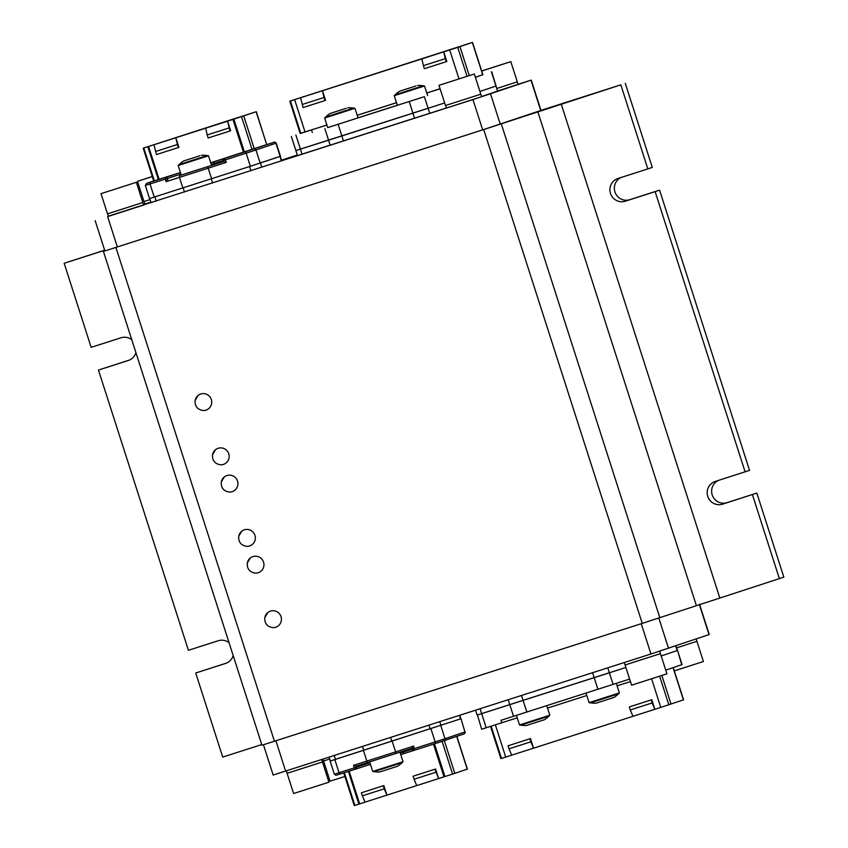 <?xml version="1.0" encoding="UTF-8"?>
<svg xmlns="http://www.w3.org/2000/svg" width="848" height="848" viewBox="0 0 848 848"><rect width="100%" height="100%" fill="white"/><g stroke="black" fill="none" stroke-linecap="round" stroke-linejoin="round"><path stroke-width="1.27" d="M104.654 250.213L64.162 263.262L104.675 250.277M718.5 480.403A11.936 11.745 71.3 0 0 712.415 495.497A11.936 11.745 71.3 0 0 727.022 502.652L756.84 493.091L783.838 577.159L642.254 623.375L261.968 745.222L103.414 251.4L482.682 129.871L540.982 110.42L531.251 80.125L518.086 84.302M103.414 251.4L483.699 129.553L620.842 84.842L540.96 110.367M226.766 662.988L195.718 673.015L225.536 663.454A11.936 11.745 -108.7 0 0 233.179 655.557M129.5 360.029L98.453 370.057L188.426 650.299L218.243 640.738A11.936 11.745 -108.7 0 1 229.055 642.72M131.79 339.762A11.936 11.745 -108.7 0 0 120.978 337.78L91.16 347.341L64.162 263.262M261.756 744.576L222.717 757.084L195.718 673.015M128.62 360.379L128.271 360.495A11.936 11.745 -108.7 0 0 135.913 352.609M128.271 360.495L98.453 370.057M745.106 471.87L655.133 191.637L659.574 190.132L749.547 470.364L715.277 481.431A11.936 11.745 -108.7 0 0 707.773 496.462A11.936 11.745 -108.7 0 0 722.57 504.157L756.84 493.091M620.842 84.842L647.83 168.911L618.012 178.472A11.936 11.745 -108.7 0 0 610.507 193.503A11.936 11.745 -108.7 0 0 625.305 201.199L655.133 191.637M779.386 578.665L752.399 494.596M647.83 168.911L652.282 167.406L625.283 83.337M659.574 190.132L629.757 199.693A11.936 11.745 71.3 0 1 615.15 192.549A11.936 11.745 71.3 0 1 621.234 177.444M281.388 160.982L279.925 156.414L260.389 163.028L261.756 167.268M108.247 216.198L472.951 99.576L531.251 80.125M297.319 155.067L281.504 160.134M144.754 203.976L143.439 204.389M421.88 58.904L289.815 101.188L472.506 42.4L421.88 58.904L423.406 65.656L445.285 58.65L446.249 61.681L424.382 68.688L423.406 65.656M446.249 61.681L446.832 61.48L443.748 51.887L445.285 58.65M449.705 49.979L458.98 78.864M302.132 104.527L324 97.52L322.473 90.757L325.558 100.361L303.107 107.558L300.605 97.774M294.648 99.682L305.026 132.002L326.883 124.985M440.07 88.711L426.777 92.973M396.472 102.682L357.188 115.275M475.389 77.253L482.883 74.719L472.506 42.4M290.419 101.007L300.796 133.316L300.192 133.496L289.815 101.188M300.796 133.316L305.026 132.002M300.171 133.422L326.904 125.059M396.482 102.725L357.199 115.317M440.112 88.817L426.788 93.026M475.41 77.338L482.851 74.603M324 97.52L324.975 100.552M327.72 127.582L424.392 96.672L428.123 108.29L444.649 102.958L296.185 150.435M312.329 132.553L311.513 130.03M397.299 105.247L358.015 117.84M424.392 96.672L397.32 105.311L394.235 95.707L424.53 85.987A33.411 33.411 0 0 0 423.216 85.765L395.179 94.764A33.411 33.411 0 0 0 394.235 95.707M491.427 71.91L495.974 86.051L479.947 91.467L495.974 86.051L497.596 91.107L491.745 71.804M446.271 108.003L297.489 155.597L295.867 150.552L328.558 140.206L330.179 145.252M429.745 113.335L428.123 108.29L328.558 140.206L324.826 128.589M481.569 96.524L497.596 91.107M239.475 117.056L146.874 146.99L239.539 117.3M180.423 172.494L154.325 180.815L143.789 147.997L143.195 148.177L256.297 111.692L227.54 121.19L230.041 130.974L230.624 130.783L227.54 121.19L205.672 128.196L207.198 134.959L229.066 127.953M143.789 147.997L205.672 128.196M210.728 162.774L266.685 144.573L256.138 111.756M178.928 147.351L175.854 137.758L177.38 144.52L178.356 147.541L178.928 147.351M256.297 111.692L266.685 144.573M154.325 180.815L153.732 181.006L143.195 148.177M207.198 134.959L208.173 137.991L230.041 130.974M153.976 144.764L156.477 154.559L178.356 147.541M155.513 151.527L177.38 144.52M271.519 144.573L276.215 143.111L280.434 156.233L250.361 166.293L149.534 198.57L145.315 185.436L165.307 179.119L166.123 181.642L179.469 177.402L182.871 188.012M181.26 175.07L223.702 161.512L181.271 175.112L178.186 165.508L208.481 155.788A33.411 33.411 0 0 0 207.166 155.566L179.129 164.565A33.411 33.411 0 0 0 178.186 165.508M223.702 161.512L226.257 162.371L179.469 177.402A1.59 1.219 72.4 0 1 180.136 175.515M167.766 179.447L166.123 181.642M180.444 172.547L165.985 177.232L165.307 179.119L167.491 178.419L167.819 179.426M210.739 162.816L224.211 158.565L225.451 159.837L246.143 153.159L250.361 166.293M407.273 88.764L415.965 85.955L407.273 88.764M410.167 87.789L399.652 91.192L410.167 87.789M423.216 85.765A33.411 33.411 0 0 0 417.64 85.415L417.492 85.468M395.179 94.764A33.411 33.411 0 0 1 399.514 91.234L399.652 91.192M354.941 108.29L324.646 118.01L327.731 127.613L358.026 117.883L354.941 108.29A33.411 33.411 0 0 0 353.627 108.067L325.59 117.066A33.411 33.411 0 0 0 324.646 118.01M337.684 111.067L346.387 108.258L337.684 111.067M340.589 110.092L330.063 113.494L340.589 110.092M353.627 108.067A33.411 33.411 0 0 0 348.051 107.717L347.913 107.77M325.59 117.066A33.411 33.411 0 0 1 329.925 113.537L330.063 113.494M191.224 158.576L199.927 155.756L191.224 158.576M194.118 157.59L183.603 160.993L194.118 157.59M207.166 155.566A33.411 33.411 0 0 0 201.591 155.216L201.442 155.269M179.129 164.565A33.411 33.411 0 0 1 183.465 161.035L183.603 160.993M445.751 105.428L446.281 108.056L481.632 96.704L474.339 73.988L438.988 85.33L474.339 73.988M480.54 94.276L445.476 105.534L480.54 94.276M107.77 213.76L108.3 216.388L143.651 205.036L136.348 182.309L101.007 193.662L136.348 182.309M142.559 202.608L107.495 213.855L142.559 202.608M497.882 90.916L518.107 84.376L510.814 61.65L481.675 70.956M517.015 81.949L497.076 88.393L517.015 81.949M144.245 201.421L144.775 204.05L150.859 202.131M143.969 201.527L150.054 199.609L143.969 201.527L137.482 181.324L152.195 176.628M448.051 82.415L465.276 76.903L448.051 82.415M110.07 190.747L127.285 185.224L110.07 190.747M481.706 71.041L510.814 61.65M484.526 70.087L501.74 64.565L484.526 70.087M152.29 176.522L137.482 181.324M699.547 604.295L709.257 634.537L650.957 653.988L273.162 775.04L263.442 744.767M334.218 755.515L335.458 759.395L330.296 761.006L329.066 757.169M335.458 759.395L461.036 718.733L464.927 731.972L461.036 718.733M490.547 726.397L500.892 758.6L533.551 748.18L530.859 741.809L508.991 748.826L508.016 745.795L529.894 738.778L530.859 741.809M511.683 755.186L508.991 748.826M508.016 745.795L530.466 738.587L533.551 748.18L660.783 707.402L651.603 678.813M673.238 667.588L683.583 699.823L660.783 707.402M530.466 738.587L529.894 738.778M505.715 757.105L495.37 724.87M629.301 706.925L651.741 699.717L654.826 709.31L652.144 702.939L630.265 709.956L629.301 706.925L651.169 699.907L652.144 702.939M632.958 716.316L630.265 709.956M681.75 664.705L677.531 650.448L682.068 664.588L665.733 670.121M617.111 685.82L630.435 681.601M547.522 708.101L586.805 695.508M477.435 714.949L481.653 729.206L517.238 717.843M651.741 699.717L651.169 699.907M675.708 645.89L677.213 650.564L661.196 655.981L677.531 650.448L676.026 645.773M501.836 722.814L501.03 720.291L629.619 679.078M486.201 727.775L481.664 713.645L477.117 715.065L625.888 667.461L609.373 672.803L607.772 667.832M480.095 708.758L481.664 713.645L609.373 672.803L613.093 684.41M442.084 741.332L452.599 774.097L454.825 773.365L467.375 769.115L456.86 736.35M452.599 774.097L354.263 805.6L343.758 772.888M383.847 785.587L361.396 792.785L383.847 785.587L386.921 795.18L384.239 788.81L362.372 795.816L361.396 792.785M435.533 769.019L413.093 776.217L435.533 769.019L438.617 778.612L434.96 769.21M365.053 802.187L362.372 795.816M384.239 788.81L383.264 785.778M435.925 772.242L414.057 779.248L413.093 776.217M330.296 760.995L460.718 718.839M402.758 751.254L403.054 752.197A1.59 1.41 72.5 0 0 404.878 753.278L414.206 750.342A1.59 1.41 -107.5 0 1 412.382 749.261L412.086 748.243L356.139 766.179L353.521 765.341L395.613 751.89L392.2 741.29M395.348 753.649L412.086 748.243L413.665 746.06L395.613 751.89A1.59 0.795 -107.9 0 1 395.348 753.649A1.59 0.795 -107.9 0 0 395.348 753.649L368.509 762.246A1.59 1.219 72.4 0 0 368.52 762.246L356.139 766.179M430.954 728.782L435.172 741.915L444.999 738.714A1.59 1.569 71.3 0 1 444.002 740.707L434.907 743.664A1.59 0.795 -107.9 0 0 434.907 743.664L414.206 750.342L413.665 746.06M336.635 775.114L355.98 769.009A1.59 1.59 0 0 0 355.99 768.998L370.438 764.324L355.98 769.009L354.337 767.864L339.041 772.719L334.833 759.596M416.75 785.619L414.057 779.248M379.766 771.956L397.744 766.189A33.411 33.411 0 0 0 402.079 762.659L374.042 771.659A33.411 33.411 0 0 1 372.728 771.436L403.023 761.716L399.959 752.155M526.544 725.464L544.533 719.698A33.411 33.411 0 0 0 548.868 716.168L520.831 725.167A33.411 33.411 0 0 1 519.517 724.945L549.811 715.224L546.748 705.695M596.133 703.162L614.122 697.395A33.411 33.411 0 0 0 618.457 693.865L590.42 702.865A33.411 33.411 0 0 1 589.095 702.642L619.39 692.922L616.326 683.371M321.678 759.532L322.463 761.97L293.917 771.097M322.993 759.108L323.586 760.985L329.649 759.002M659.659 651.2L660.444 653.649L631.898 662.765M696.643 641.406L676.693 647.851L696.643 641.406M322.463 761.97L287.112 773.323L293.599 793.516L328.95 782.174L322.463 761.97M660.444 653.649L625.103 664.991L631.58 685.195L666.931 673.842L660.444 653.649M344.913 776.471L330.073 781.178L323.586 760.985M696.166 638.968L703.405 661.504L674.298 670.895M247.34 563.019A8.48 8.353 71.3 0 1 259.827 557.401A8.48 8.353 71.3 0 1 255.365 573.121C249.63 572.209 246.938 568.86 247.298 563.072L250.266 558.048M195.146 400.426A8.48 8.353 71.3 0 1 207.633 394.818A8.48 8.353 71.3 0 1 203.16 410.527C197.425 409.616 194.743 406.277 195.093 400.489L198.061 395.465M212.572 454.708A8.48 8.353 71.3 0 1 225.059 449.101A8.48 8.353 71.3 0 1 220.586 464.81C214.851 463.898 212.17 460.549 212.519 454.772L215.487 449.737M264.852 617.545A8.48 8.353 71.3 0 1 277.338 611.938A8.48 8.353 71.3 0 1 272.876 627.647C267.141 626.736 264.449 623.397 264.809 617.609L267.777 612.585M221.328 481.971A8.48 8.353 71.3 0 1 233.815 476.364A8.48 8.353 71.3 0 1 229.342 492.073C223.607 491.162 220.915 487.823 221.275 482.035L224.243 477.011M238.754 536.254A8.48 8.353 71.3 0 1 251.241 530.647A8.48 8.353 71.3 0 1 246.768 546.356C241.033 545.444 238.352 542.095 238.701 536.318L241.669 531.283M274.445 741.258L115.9 247.436M642.254 623.375L483.699 129.553M659.829 617.694L501.285 123.872M696.303 605.355L537.759 111.533M719.74 597.776L561.196 103.965M727.022 502.652L722.57 504.157M629.757 199.693L625.305 201.199M154.866 196.895L156.212 201.103M183.157 187.917L184.482 192.04M211.279 178.907L212.604 183.03M249.577 166.537L250.923 170.745M490.536 93.895L500.267 124.19M531.018 80.21L540.738 110.505M117.363 246.969L107.632 216.675M472.951 99.576L482.682 129.871M470.354 43.11L291.966 100.477L470.354 43.11A2.12 2.088 -108.7 0 0 470.29 43.131M457.74 47.371L467.025 76.288M459.966 46.651L469.251 75.578M472.347 42.453L482.724 74.772M291.85 100.541L459.012 46.947A2.12 2.088 71.3 0 1 459.044 46.937L470.502 43.057M304.284 96.587A2.12 2.088 -108.7 0 0 303.287 96.651M295.878 134.991L302.036 154.177M338.129 124.338L343.472 141.001M409.213 101.559L414.555 118.222M254.283 148.771L243.747 115.943M252.068 149.492L241.532 116.674M244.415 151.972L233.878 119.155M243.471 152.28L232.935 119.462M159.127 179.32L148.591 146.492M158.353 179.564L147.817 146.736M226.257 162.371L225.451 159.837L223.353 160.516A1.59 1.41 72.5 0 1 224.211 158.565L244.902 151.887A1.59 0.795 72.1 0 1 246.143 153.159L255.979 149.958L260.188 163.092M253.997 148.919A1.59 1.569 71.3 0 1 255.979 149.958L276.215 143.111L274.625 142.008L244.902 151.887M146.64 183.338L153.711 180.942L146.619 183.338A1.59 1.569 71.3 0 1 146.64 183.338L165.985 177.232A1.59 1.071 72.1 0 1 167.491 178.419L180.931 174.063M211.608 178.801L208.205 168.19A1.59 0.795 -107.9 0 0 206.965 166.918M154.23 197.096L150.022 183.974A1.59 1.219 72.4 0 1 150.69 182.076M273.925 142.188A1.59 1.569 71.3 0 1 275.907 143.217L280.116 156.35M214.353 164.459L214.035 163.452L223.353 160.516L223.681 161.523M214.894 161.502A1.59 1.41 -107.5 0 0 214.035 163.452L211.226 164.342M709.013 634.622L699.303 604.37M668.542 648.307L658.811 618.033M641.236 623.704L650.957 653.988M285.638 771.086L275.907 740.792M362.488 746.452L363.76 750.406M390.599 737.442L391.871 741.396M428.929 725.157L430.18 729.036M439.752 721.69L440.981 725.517M459.393 715.394L460.517 718.913M501.497 758.419L491.151 726.206M683.424 699.876L673.079 667.641M671.033 704.063L661.864 675.506M668.818 704.794L659.638 676.227M513.528 716.327L508.206 699.748M597.914 689.297L592.582 672.708M526.831 712.076L521.499 695.487M344.362 772.698L354.867 805.42M348.38 771.415L358.895 804.158M349.153 771.171L359.669 803.915M433.487 744.12L444.002 776.885M434.441 743.813L444.956 776.577M404.867 753.289L400.733 754.593L404.878 753.278A1.59 1.41 72.5 0 0 404.888 753.278L414.206 750.342A1.59 1.59 0 0 0 414.216 750.342L434.907 743.664A1.59 0.795 -107.9 0 0 435.172 741.915L400.256 753.088M434.907 743.664L463.93 733.965A1.59 1.569 -108.7 0 0 464.927 731.972L444.999 738.714L440.79 725.581M334.345 774.192L339.041 772.719A1.59 1.219 -107.6 0 0 340.684 773.864A1.59 1.219 -107.6 0 1 340.684 773.864L335.935 775.295L334.345 774.192L330.126 761.059M363.463 750.501L366.866 761.101A1.59 1.219 72.4 0 0 368.509 762.246M369.961 762.808L354.337 767.864L353.521 765.341M340.684 773.864L355.98 769.009A1.59 1.071 -107.9 0 0 356.52 767.164L356.192 766.157M456.701 736.403L467.216 769.168M444.299 740.601L454.825 773.365M149.704 198.517L151.061 202.746M280.275 156.297L281.737 160.866M104.887 250.923L95.156 220.628M291.33 136.411L295.867 150.552M146.619 183.338L145.315 185.436M424.53 85.987L427.615 95.58M208.481 155.788L211.565 165.381M445.476 105.534L438.988 85.33M107.495 213.855L101.007 193.662M459.743 715.277L460.867 718.786M477.117 715.065L475.558 710.211M444.023 740.696L463.951 733.955L465.245 731.856M402.079 762.659A33.411 33.411 0 0 0 403.023 761.716M374.042 771.659A33.411 33.411 0 0 0 379.618 772.009M372.728 771.436L369.654 761.886M548.868 716.168A33.411 33.411 0 0 0 549.811 715.224M520.831 725.167A33.411 33.411 0 0 0 526.407 725.517M519.517 724.945L516.443 715.394M618.457 693.865A33.411 33.411 0 0 0 619.39 692.922M590.42 702.865A33.411 33.411 0 0 0 595.996 703.215M589.095 702.642L586.032 693.102M286.327 770.864L287.112 773.323M624.308 662.532L625.103 664.991"/></g></svg>
